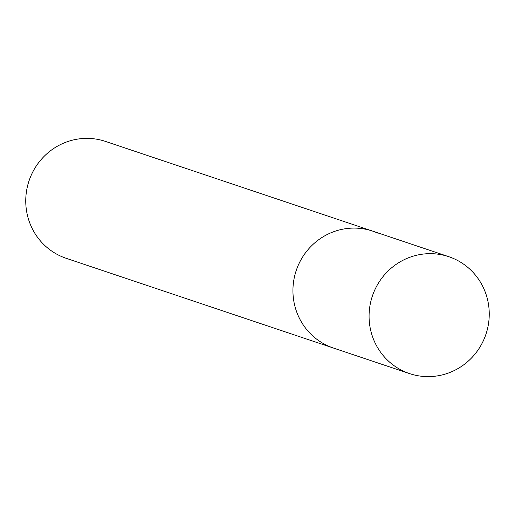 <?xml version="1.0" encoding="UTF-8"?>
<svg xmlns="http://www.w3.org/2000/svg" width="515" height="515" viewBox="0 0 515 515"><rect width="100%" height="100%" fill="white"/><g stroke="black" fill="none" stroke-linecap="round" stroke-linejoin="round"><path stroke-width="0.77" d="M378.197 233.308A61.658 59.907 108.6 0 0 372.648 231.119A61.658 59.907 108.6 0 0 297.277 267.626A61.658 59.907 108.6 0 0 327.849 345.842A61.658 59.907 108.6 0 0 333.398 348.031L66.21 258.311A61.658 59.907 -71.4 0 1 60.667 256.129A61.658 59.907 -71.4 0 1 30.095 177.907A61.658 59.907 -71.4 0 1 105.466 141.406L372.648 231.119A61.658 59.907 108.6 0 0 297.277 267.626A61.658 59.907 108.6 0 0 327.849 345.842A61.658 59.907 108.6 0 0 333.398 348.031L409.534 373.594A61.658 59.907 -71.4 0 1 403.992 371.412A61.658 59.907 -71.4 0 1 373.42 293.19A61.658 59.907 -71.4 0 1 448.79 256.689A61.658 59.907 -71.4 0 1 454.333 258.871A61.658 59.907 -71.4 0 1 484.905 337.093A61.658 59.907 -71.4 0 1 409.534 373.594M372.648 231.119L448.79 256.689"/></g></svg>
